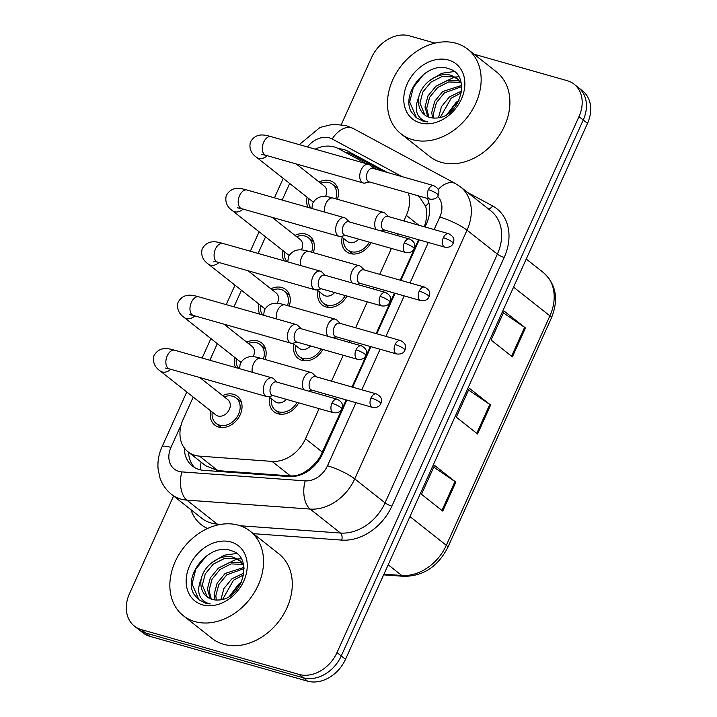 <?xml version="1.0" encoding="UTF-8"?>
<svg xmlns="http://www.w3.org/2000/svg" width="717" height="717" viewBox="0 0 717 717"><rect width="100%" height="100%" fill="white"/><g stroke="black" fill="none" stroke-linecap="round" stroke-linejoin="round"><path stroke-width="1.08" d="M346.929 296.049A18.319 14.241 128.3 0 1 326.145 306.975A18.319 14.241 128.3 0 1 322.184 304.967A18.319 14.241 128.3 0 1 318.052 290.717M322.82 349.448A18.319 14.241 128.3 0 1 302.027 360.373A18.319 14.241 128.3 0 1 298.075 358.366A18.319 14.241 128.3 0 1 293.934 344.115M298.711 402.846A18.319 14.241 128.3 0 1 277.918 413.781A18.319 14.241 128.3 0 1 273.957 411.764A18.319 14.241 128.3 0 1 269.825 397.514M371.039 242.651A18.319 14.241 128.3 0 1 350.255 253.576A18.319 14.241 128.3 0 1 346.293 251.568A18.319 14.241 128.3 0 1 342.161 237.309M294.992 235.391A18.319 14.241 128.3 0 1 305.854 234.109A18.319 14.241 128.3 0 1 309.807 236.117A18.319 14.241 128.3 0 1 313.293 252.68M270.874 288.799A18.319 14.241 128.3 0 1 281.736 287.508A18.319 14.241 128.3 0 1 285.698 289.516A18.319 14.241 128.3 0 1 289.184 306.078M246.765 342.197A18.319 14.241 128.3 0 1 257.627 340.907A18.319 14.241 128.3 0 1 261.588 342.914A18.319 14.241 128.3 0 1 265.066 359.477M222.655 395.596A18.319 14.241 128.3 0 1 233.518 394.305A18.319 14.241 128.3 0 1 237.479 396.322A18.319 14.241 128.3 0 1 238.913 417.186A18.319 14.241 128.3 0 1 218.721 427.081A18.319 14.241 128.3 0 1 214.759 425.073A18.319 14.241 128.3 0 1 210.628 410.814M319.101 181.993A18.319 14.241 128.3 0 1 329.963 180.711A18.319 14.241 128.3 0 1 333.925 182.718A18.319 14.241 128.3 0 1 337.402 199.272M366.504 163.745L338.388 148.598A32.328 25.131 -51.7 0 0 334.256 146.931A32.328 25.131 -51.7 0 0 315.175 149.154M424.294 226.769L425.226 223.991C427 217.403 427.135 211.506 425.629 206.299L419.803 197.399L417.545 195.616M193.223 397.066L183.158 419.346A32.328 25.131 -51.7 0 0 188.015 451.8L205.707 465.772L217.887 470.639L290.43 475.909C295.87 476.196 301.077 474.6 306.051 471.141C311.528 467.547 316.197 462.806 320.051 456.917L346.203 399.898M352.029 386.992L370.313 346.499M376.138 333.584L394.422 293.101M400.256 280.186L418.54 239.693M298.496 164.587A32.328 25.131 -51.7 0 0 298.039 165.358M377.5 169.669L371.173 166.254M403.841 220.961L406.36 215.387A32.328 25.131 -51.7 0 0 408.34 192.998M188.015 451.8A32.328 25.131 -51.7 0 0 199.523 456.129L272.066 461.398A32.328 25.131 -51.7 0 0 305.496 438.768L319.101 408.645M324.926 395.739L325.679 394.063M331.514 381.157L343.21 355.247M349.036 342.332L349.797 340.665M355.623 327.759L367.319 301.848M373.154 288.933L373.907 287.266M379.732 274.36L391.437 248.44M397.263 235.535L398.016 233.867M289.668 183.462L282.184 200.034M274.118 217.905L273.786 218.64M265.559 236.87L258.075 253.433M250 271.313L249.668 272.039M241.441 290.268L233.966 306.831M225.891 324.711L225.559 325.446M217.332 343.667L209.848 360.239M201.782 378.11L201.45 378.845M283.851 260.755A18.319 14.241 128.3 0 1 282.964 250.618M259.742 314.163A18.319 14.241 128.3 0 1 258.855 304.017M235.624 367.561A18.319 14.241 128.3 0 1 234.737 357.416M307.96 207.356A18.319 14.241 128.3 0 1 307.073 197.22M474.107 54.223L567.138 80.662A32.328 25.131 128.3 0 1 574.12 84.212A32.328 25.131 128.3 0 1 578.977 116.656L336.999 652.578A32.328 25.131 128.3 0 1 299.043 674.419L141.348 629.616L145.605 632.977A32.328 25.131 128.3 0 1 138.623 629.427A32.328 25.131 128.3 0 0 145.605 632.977L303.3 677.789L145.605 632.977L149.862 636.337A32.328 25.131 128.3 0 1 142.88 632.788L134.357 626.066A32.328 25.131 128.3 0 1 129.508 593.622L173.586 495.985M336.999 652.578L341.256 655.947A32.328 25.131 128.3 0 1 303.3 677.789A32.328 25.131 128.3 0 0 341.256 655.947L583.235 120.017L341.256 655.947L345.513 659.308A32.328 25.131 128.3 0 1 307.557 681.15L149.862 636.337M574.12 84.212L578.377 87.573A32.328 25.131 128.3 0 1 583.235 120.017A32.328 25.131 128.3 0 0 578.377 87.573L582.643 90.934A32.328 25.131 128.3 0 1 587.492 123.378L345.513 659.308M512.395 356.869L491.109 340.055L504.168 311.133L525.453 327.956L512.395 356.869M442.765 511.096L421.471 494.282L434.529 465.36L455.815 482.183L442.765 511.096M477.576 433.982L456.29 417.169L469.348 388.247L490.634 405.069L477.576 433.982M468.559 389.994L489.792 404.451A8.622 1.658 24.3 0 1 490.634 405.069M433.74 467.108L454.981 481.564A8.622 1.658 24.3 0 1 455.815 482.183M503.379 312.881L524.611 327.346A8.622 1.658 24.3 0 1 525.453 327.956M387.386 172.474L347.96 151.242A32.328 25.131 -51.7 0 0 343.837 149.575A32.328 25.131 -51.7 0 0 338.657 148.742M345.343 152.345A32.328 25.131 128.3 0 1 348.095 152.936A32.328 25.131 128.3 0 1 352.217 154.603L383.183 171.282M341.301 124.543L371.487 57.692A32.328 25.131 128.3 0 1 409.443 35.85L435.031 43.119M141.348 629.616A32.328 25.131 128.3 0 1 134.357 626.066M425.011 226.975L426.481 223.713A32.328 25.131 -51.7 0 0 427.287 198.385M184.296 447.919A32.328 25.131 -51.7 0 0 192.362 466.032A32.328 25.131 -51.7 0 0 203.87 470.37L289.103 476.563A32.328 25.131 -51.7 0 0 322.533 453.933L346.849 400.077M352.674 387.171L370.958 346.678M376.792 333.772L395.076 293.28M400.902 280.374L419.185 239.881M194.612 467.565A32.328 25.131 128.3 0 1 188.571 452.23M313.284 201.979A9.697 7.537 128.3 0 1 312.289 201.343L256.516 157.274C251.004 153.42 248.96 148.374 250.394 142.145C256.301 131.561 266.401 135.495 271.143 136.642A9.697 5.808 105.9 0 0 263.695 142.19A9.697 5.808 105.9 0 0 263.462 142.746A9.697 5.808 105.9 0 0 265.837 155.302L363.277 182.996A9.697 5.808 105.9 0 0 365.15 183.023L369.64 182.001M310.963 208.217A16.168 12.565 128.3 0 1 308.668 198.475M320.687 183.256A16.168 12.565 128.3 0 1 329.094 182.638A16.168 12.565 128.3 0 1 332.589 184.412A16.168 12.565 128.3 0 1 335.726 198.797M373.467 168.522L370.187 165.295A9.697 5.808 105.9 0 0 369.847 164.991A9.697 5.808 105.9 0 0 368.583 164.336A9.697 5.808 105.9 0 0 361.135 169.875A9.697 5.808 105.9 0 0 362.013 182.342A9.697 5.808 105.9 0 0 363.277 182.996M428.372 189.655A7.009 4.194 105.9 0 1 433.74 185.649L372.822 168.343A7.009 4.194 105.9 0 0 367.445 172.349A7.009 4.194 105.9 0 0 368.081 181.347A7.009 4.194 105.9 0 0 368.995 181.813L429.913 199.129C436.868 199.792 437.558 196.135 438.212 195.275A7.009 1.344 24.3 0 0 437.227 193.922A7.009 1.344 -155.7 0 0 428.372 189.655A7.009 4.194 105.9 0 0 429.913 199.129M296.255 163.951L324.317 186.115A9.697 7.537 128.3 0 1 325.428 196.557M358.751 239.155A9.697 7.537 128.3 0 1 349.475 242.498A9.697 7.537 128.3 0 1 347.378 241.441L341.032 236.422A9.697 5.808 105.9 0 1 339.168 236.395A9.697 5.808 105.9 0 1 337.904 235.741A9.697 5.808 105.9 0 1 337.026 223.283A9.697 5.808 105.9 0 1 344.465 217.735A9.697 5.808 105.9 0 1 345.737 218.389A9.697 5.808 105.9 0 1 346.078 218.694L349.358 221.92M388.444 216.579L385.172 213.352A9.697 5.808 105.9 0 0 384.823 213.048A9.697 5.808 105.9 0 0 383.559 212.393A9.697 5.808 105.9 0 0 376.013 218.183A9.697 5.808 105.9 0 0 376.165 229.539M369.372 242.176A16.168 12.565 128.3 0 1 351.124 251.649A16.168 12.565 128.3 0 1 347.628 249.875A16.168 12.565 128.3 0 1 343.748 238.573M443.348 237.712A7.009 4.194 105.9 0 1 448.725 233.706L387.798 216.4A7.009 4.194 105.9 0 0 382.43 220.406A7.009 4.194 105.9 0 0 383.057 229.404A7.009 4.194 105.9 0 0 383.971 229.879L444.89 247.186C451.853 247.849 452.535 244.192 453.189 243.332A7.009 1.344 24.3 0 0 452.203 241.979A7.009 1.344 -155.7 0 0 443.348 237.712A7.009 4.194 105.9 0 0 444.89 247.186M289.175 255.377A9.697 7.537 128.3 0 1 288.18 254.741L232.407 210.681C226.895 206.819 224.851 201.773 226.276 195.544C232.183 184.959 242.292 188.894 247.024 190.041A9.697 5.808 105.9 0 0 239.586 195.589A9.697 5.808 105.9 0 0 239.353 196.144A9.697 5.808 105.9 0 0 241.728 208.71L339.168 236.395M286.854 261.615A16.168 12.565 128.3 0 1 284.55 251.873M296.578 236.655A16.168 12.565 128.3 0 1 304.985 236.036A16.168 12.565 128.3 0 1 308.471 237.811A16.168 12.565 128.3 0 1 311.617 252.205M404.254 243.054A7.009 4.194 105.9 0 1 409.631 239.048L348.713 221.741A7.009 4.194 105.9 0 0 343.335 225.747A7.009 4.194 105.9 0 0 343.972 234.746A7.009 4.194 105.9 0 0 344.886 235.221L405.804 252.527C412.759 253.191 413.449 249.534 414.103 248.674A7.009 1.344 24.3 0 0 413.109 247.32A7.009 1.344 -155.7 0 0 404.254 243.054A7.009 4.194 105.9 0 0 405.804 252.527M272.146 217.35L300.208 239.523A9.697 7.537 128.3 0 1 301.319 249.964M265.066 308.776A9.697 7.537 128.3 0 1 264.071 308.14L208.297 264.08C202.786 260.217 200.742 255.18 202.167 248.942C208.073 238.367 218.183 242.292 222.915 243.448A9.697 5.808 105.9 0 0 215.476 248.987A9.697 5.808 105.9 0 0 215.243 249.543A9.697 5.808 105.9 0 0 217.618 262.108L315.059 289.793A9.697 5.808 105.9 0 0 316.932 289.82L321.413 288.799M262.745 315.014A16.168 12.565 128.3 0 1 260.441 305.272M272.469 290.053A16.168 12.565 128.3 0 1 280.867 289.435A16.168 12.565 128.3 0 1 284.362 291.21A16.168 12.565 128.3 0 1 287.508 305.603M325.249 275.319L321.969 272.093A9.697 5.808 105.9 0 0 321.619 271.788A9.697 5.808 105.9 0 0 320.356 271.134A9.697 5.808 105.9 0 0 312.917 276.681A9.697 5.808 105.9 0 0 313.786 289.139A9.697 5.808 105.9 0 0 315.059 289.793M380.144 296.453A7.009 4.194 105.9 0 1 385.522 292.446L324.604 275.14A7.009 4.194 105.9 0 0 319.226 279.146A7.009 4.194 105.9 0 0 319.854 288.144A7.009 4.194 105.9 0 0 320.768 288.619L381.695 305.926C388.65 306.589 389.331 302.933 389.994 302.072A7.009 1.344 24.3 0 0 388.999 300.719A7.009 1.344 -155.7 0 0 380.144 296.453A7.009 4.194 105.9 0 0 381.695 305.926M248.037 270.748L276.099 292.921A9.697 7.537 128.3 0 1 277.21 303.363M240.957 362.175A9.697 7.537 128.3 0 1 239.962 361.538L184.188 317.479C178.676 313.625 176.633 308.579 178.058 302.341C183.964 291.765 194.074 295.7 198.806 296.847A9.697 5.808 105.9 0 0 191.367 302.395A9.697 5.808 105.9 0 0 191.125 302.941A9.697 5.808 105.9 0 0 193.5 315.507L290.941 343.192A9.697 5.808 105.9 0 0 292.823 343.228L297.304 342.197M238.636 368.413A16.168 12.565 128.3 0 1 236.332 358.67M248.36 343.452A16.168 12.565 128.3 0 1 256.758 342.834A16.168 12.565 128.3 0 1 260.253 344.608A16.168 12.565 128.3 0 1 263.399 359.002M301.131 328.727L297.86 325.491A9.697 5.808 105.9 0 0 297.51 325.186A9.697 5.808 105.9 0 0 296.246 324.532A9.697 5.808 105.9 0 0 288.808 330.08A9.697 5.808 105.9 0 0 289.677 342.538A9.697 5.808 105.9 0 0 290.941 343.192M356.035 349.86A7.009 4.194 105.9 0 1 361.413 345.854L300.486 328.538A7.009 4.194 105.9 0 0 295.117 332.545A7.009 4.194 105.9 0 0 295.745 341.543A7.009 4.194 105.9 0 0 296.659 342.018L357.577 359.325C364.532 359.988 365.222 356.331 365.876 355.471A7.009 1.344 24.3 0 0 364.89 354.126A7.009 1.344 -155.7 0 0 356.035 349.86A7.009 4.194 105.9 0 0 357.577 359.325M223.928 324.147L251.99 346.32A9.697 7.537 128.3 0 1 253.092 356.761M199.81 377.545L227.872 399.719A9.697 7.537 128.3 0 1 228.633 410.769A9.697 7.537 128.3 0 1 217.941 416.003A9.697 7.537 128.3 0 1 215.853 414.946L160.079 370.877C154.558 367.023 152.515 361.977 153.949 355.74C159.855 345.164 169.956 349.098 174.697 350.246A9.697 5.808 105.9 0 0 167.258 355.793A9.697 5.808 105.9 0 0 167.016 356.34A9.697 5.808 105.9 0 0 169.391 368.905L266.832 396.591A9.697 5.808 105.9 0 0 268.705 396.626L273.195 395.605M224.242 396.851A16.168 12.565 128.3 0 1 232.649 396.232A16.168 12.565 128.3 0 1 236.144 398.007A16.168 12.565 128.3 0 1 237.408 416.425A16.168 12.565 128.3 0 1 219.59 425.154A16.168 12.565 128.3 0 1 216.095 423.38A16.168 12.565 128.3 0 1 212.223 412.078M277.022 382.125L273.742 378.89A9.697 5.808 105.9 0 0 273.401 378.585A9.697 5.808 105.9 0 0 272.137 377.931A9.697 5.808 105.9 0 0 264.69 383.478A9.697 5.808 105.9 0 0 265.568 395.936A9.697 5.808 105.9 0 0 266.832 396.591M331.926 403.259A7.009 4.194 105.9 0 1 337.295 399.252L276.377 381.937A7.009 4.194 105.9 0 0 271.008 385.943A7.009 4.194 105.9 0 0 271.635 394.942A7.009 4.194 105.9 0 0 272.55 395.417L333.468 412.732C340.423 413.386 341.113 409.739 341.767 408.869A7.009 1.344 24.3 0 0 340.781 407.525A7.009 1.344 -155.7 0 0 331.926 403.259A7.009 4.194 105.9 0 0 333.468 412.732M334.642 292.554A9.697 7.537 128.3 0 1 325.366 295.906A9.697 7.537 128.3 0 1 323.268 294.839L316.923 289.82M364.335 269.986L361.063 266.751A9.697 5.808 105.9 0 0 360.714 266.446A9.697 5.808 105.9 0 0 359.45 265.792A9.697 5.808 105.9 0 0 351.904 271.582A9.697 5.808 105.9 0 0 352.056 282.946M345.262 295.574A16.168 12.565 128.3 0 1 327.015 305.048A16.168 12.565 128.3 0 1 323.519 303.273A16.168 12.565 128.3 0 1 319.639 291.971M419.239 291.111A7.009 4.194 105.9 0 1 424.607 287.114L363.689 269.798A7.009 4.194 105.9 0 0 358.321 273.804A7.009 4.194 105.9 0 0 358.948 282.803A7.009 4.194 105.9 0 0 359.862 283.278L420.78 300.584C427.735 301.248 428.425 297.591 429.08 296.73A7.009 1.344 24.3 0 0 428.094 295.377A7.009 1.344 -155.7 0 0 419.239 291.111A7.009 4.194 105.9 0 0 420.78 300.584M310.524 345.961A9.697 7.537 128.3 0 1 301.257 349.304A9.697 7.537 128.3 0 1 299.159 348.238L292.814 343.228M340.225 323.385L336.945 320.149A9.697 5.808 105.9 0 0 336.605 319.845A9.697 5.808 105.9 0 0 335.341 319.19A9.697 5.808 105.9 0 0 327.786 324.98A9.697 5.808 105.9 0 0 327.947 336.345M321.153 348.973A16.168 12.565 128.3 0 1 302.897 358.446A16.168 12.565 128.3 0 1 299.41 356.672A16.168 12.565 128.3 0 1 295.529 345.37M395.13 344.518A7.009 4.194 105.9 0 1 400.498 340.512L339.58 323.197A7.009 4.194 105.9 0 0 334.203 327.203A7.009 4.194 105.9 0 0 334.839 336.201A7.009 4.194 105.9 0 0 335.753 336.676L396.671 353.983C403.626 354.646 404.316 350.989 404.971 350.129A7.009 1.344 24.3 0 0 403.985 348.785A7.009 1.344 -155.7 0 0 395.13 344.518A7.009 4.194 105.9 0 0 396.671 353.983M286.415 399.36A9.697 7.537 128.3 0 1 277.147 402.703A9.697 7.537 128.3 0 1 275.05 401.637L268.705 396.626M316.116 376.784L312.836 373.557A9.697 5.808 105.9 0 0 312.495 373.243A9.697 5.808 105.9 0 0 311.223 372.589A9.697 5.808 105.9 0 0 303.676 378.379A9.697 5.808 105.9 0 0 303.838 389.743M297.044 402.38A16.168 12.565 128.3 0 1 278.788 411.845A16.168 12.565 128.3 0 1 275.292 410.079A16.168 12.565 128.3 0 1 271.42 398.769M371.012 397.917A7.009 4.194 105.9 0 1 376.389 393.911L315.471 376.595A7.009 4.194 105.9 0 0 310.094 380.602A7.009 4.194 105.9 0 0 310.721 389.6A7.009 4.194 105.9 0 0 311.635 390.075L372.562 407.39C379.517 408.045 380.207 404.397 380.861 403.528A7.009 1.344 24.3 0 0 379.867 402.183A7.009 1.344 -155.7 0 0 371.012 397.917A7.009 4.194 105.9 0 0 372.562 407.39M412.544 139.654A53.883 41.882 128.3 0 1 400.902 133.738A53.883 41.882 128.3 0 1 396.68 72.354A53.883 41.882 128.3 0 1 456.066 43.262A53.883 41.882 128.3 0 1 467.717 49.177A53.883 41.882 128.3 0 1 471.938 110.561A53.883 41.882 128.3 0 1 412.544 139.654M467.717 49.177L496.451 71.879A53.883 41.882 128.3 0 1 500.681 133.272A53.883 41.882 128.3 0 1 441.287 162.356A53.883 41.882 128.3 0 1 429.644 156.44L400.902 133.738M457.903 79.094L453.18 76.809L441.914 76.611L430.89 82.195L422.887 91.928L419.92 103.096L424.876 115.043M461.174 83.047L457.079 78.395L451.495 75.473C438.912 71.1 421.614 82.796 418.8 97.001A24.36 18.938 128.3 0 0 424.527 114.783A24.36 18.938 128.3 0 0 429.788 117.454A24.36 18.938 128.3 0 0 436.142 118.027C460.171 117.812 472.064 74.801 449.12 68.85C427.538 59.789 400.113 93.685 411.495 112.175L416.272 117.705L423.138 121.191L427.861 121.98L423.953 120.734C415.932 116.208 414.211 108.294 418.8 97.001M460.771 82.428L448.681 81.953L437.648 87.528L429.653 97.27L426.678 108.428L428.9 117.167M460.126 81.505L458.253 80.806L446.987 80.618L435.954 86.201L427.959 95.935L424.993 107.093L427.807 116.746M461.676 86.64L444.406 92.869L436.411 102.612L433.435 113.77L433.902 118.081M461.569 85.431L442.712 91.534L434.717 101.276L431.751 112.435L432.539 117.982M461.336 92.86L451.163 98.211L440.283 117.364M461.578 91.059L449.469 96.876L441.484 106.6L438.508 117.758M459.131 100.129L456.236 102.217L447.139 114.299M448.501 60.031A35.142 27.309 128.3 0 1 461.372 99.143A35.142 27.309 128.3 0 1 420.117 122.885A35.142 27.309 128.3 0 1 407.247 83.764A35.142 27.309 128.3 0 1 448.501 60.031M458.746 76.809L455.071 77.033M454.211 77.158L435.954 86.201M454.112 71.566L441.78 73.259L429.196 80.86M426.714 72.148L423.639 74.469L413.386 87.304L409.685 101.993L416.541 117.911M194.943 621.603A53.883 41.882 128.3 0 1 183.292 615.688A53.883 41.882 128.3 0 1 179.071 554.304A53.883 41.882 128.3 0 1 238.456 525.211A53.883 41.882 128.3 0 1 250.108 531.127A53.883 41.882 128.3 0 1 254.329 592.511A53.883 41.882 128.3 0 1 194.943 621.603M250.108 531.127L278.841 553.829A53.883 41.882 128.3 0 1 283.072 615.222A53.883 41.882 128.3 0 1 223.677 644.305A53.883 41.882 128.3 0 1 212.035 638.399L183.292 615.688M240.294 561.044L235.57 558.758L224.313 558.561L213.281 564.145L205.277 573.878L202.311 585.045L207.267 596.992M243.565 565.005L239.469 560.353L233.885 557.423C221.302 553.049 204.004 564.745 201.19 578.951A24.36 18.938 128.3 0 0 206.917 596.732A24.36 18.938 128.3 0 0 212.187 599.403A24.36 18.938 128.3 0 0 218.533 599.977C242.561 599.762 254.454 556.75 231.51 550.799C209.929 541.738 182.503 575.634 193.886 594.124L198.672 599.654L205.537 603.14L210.251 603.929L206.344 602.683C198.322 598.157 196.601 590.243 201.19 578.951M243.171 564.378L231.071 563.903L220.038 569.486L212.044 579.219L209.068 590.378L211.291 599.116M242.516 563.454L240.643 562.755L229.377 562.567L218.344 568.151L210.35 577.884L207.383 589.042L210.198 598.695M244.067 568.59L226.796 574.819L218.802 584.561L215.826 595.719L216.292 600.03M243.959 567.38L225.102 573.483L217.108 583.226L214.141 594.384L214.93 599.932M243.726 574.81L233.554 580.161L222.673 599.313M243.968 573.008L231.869 578.825L223.874 588.549L220.899 599.708M241.521 582.079L238.627 584.167L229.53 596.248M230.892 541.98A35.142 27.309 128.3 0 1 243.762 581.093A35.142 27.309 128.3 0 1 202.508 604.834A35.142 27.309 128.3 0 1 189.638 565.713A35.142 27.309 128.3 0 1 230.892 541.98M241.136 558.758L237.461 558.982M236.601 559.108L218.344 568.151M236.502 553.515L224.17 555.209L211.587 562.809M209.104 554.098L206.03 556.419L195.777 569.253L192.075 583.952L198.932 599.86M200.294 469.823A32.328 17.997 -85.8 0 1 201.092 462.124M426.221 224.296A32.328 6.22 -155.7 0 0 425.226 223.991M425.629 206.299A32.328 20.157 -61.7 0 1 428.909 202.866M320.893 457.177A32.328 6.22 -155.7 0 0 320.051 456.917M305.881 472.378A32.328 17.997 -85.8 0 1 306.051 471.141M418.791 225.201L406.36 215.387M322.56 452.257L305.496 438.768M290.43 475.909L272.066 461.398M217.887 470.639L199.523 456.129M513.551 287.15L549.903 315.865A10.773 2.07 24.3 0 1 551.427 317.945L447.829 547.376A10.773 2.07 -155.7 0 0 446.306 545.305L549.903 315.865A43.11 33.502 -51.7 0 0 543.423 272.603C556.186 284.255 558.848 299.374 551.427 317.945M447.829 547.376C437.899 566.636 423.218 576.289 403.796 576.325A10.773 5.996 -85.8 0 1 401.726 575.473A43.11 33.502 -51.7 0 0 446.306 545.305L409.954 516.581M383.945 574.183L401.726 575.473L388.193 564.781M587.492 123.378L578.977 116.656M307.557 681.15L299.043 674.419M476.751 433.337L489.792 404.451M511.571 356.224L524.611 327.346M441.941 510.45L454.981 481.564M402.201 176.687L332.204 138.981A21.555 16.751 -51.7 0 0 329.453 137.87A21.555 16.751 -51.7 0 0 307.45 146.967M181.195 424.751L170.978 447.381A21.555 16.751 -51.7 0 0 178.874 471.374A21.555 16.751 -51.7 0 0 181.885 471.903L305.2 480.865A21.555 16.751 -51.7 0 0 327.49 465.772L355.982 402.676M434.143 229.565L439.79 217.054A21.555 4.15 24.3 0 1 467.036 230.175L497.374 254.141A43.11 33.502 -51.7 0 0 490.894 210.888L460.565 186.922A43.11 33.502 128.3 0 1 467.036 230.175L354.736 478.902A43.11 33.502 128.3 0 1 310.156 509.079L186.841 500.116A43.11 33.502 128.3 0 1 180.809 499.068A43.11 33.502 128.3 0 1 171.497 494.336L201.827 518.301A43.11 33.502 -51.7 0 0 211.148 523.034A43.11 33.502 -51.7 0 0 217.179 524.082L220.979 524.36M217.914 524.952A5.386 3.002 94.2 0 0 217.179 524.082L186.841 500.116A21.555 12.001 -85.8 0 1 181.885 471.903M467.556 192.443L492.606 205.94A48.496 37.687 128.3 0 1 504.185 257.421L391.876 506.148A48.496 37.687 128.3 0 1 341.731 540.098L253.334 533.672M207.58 528.492A48.496 37.687 128.3 0 1 190.946 509.697M305.2 480.865A21.555 12.001 -85.8 0 0 310.156 509.079L340.485 533.045A43.11 33.502 -51.7 0 0 385.065 502.868L497.374 254.141A5.386 1.04 -155.7 0 0 504.185 257.421M240.195 525.758L340.485 533.045A5.386 3.002 94.2 0 1 341.731 540.098M327.49 465.772A21.555 4.15 24.3 0 1 354.736 478.902L385.065 502.868A5.386 1.04 -155.7 0 0 391.876 506.148M361.807 389.77L380.091 349.278M385.916 336.363L404.2 295.879M410.034 282.964L428.309 242.471M439.79 217.054A21.555 16.751 -51.7 0 0 437.603 196.35M488.304 208.835A5.386 3.361 118.3 0 0 492.606 205.94M438.212 189.494A21.555 13.435 -61.7 0 1 455.51 183.606L353.078 128.415A21.555 13.435 -61.7 0 0 332.204 138.981M186.779 391.975L161.979 446.924A21.555 4.15 24.3 0 1 170.978 447.381M352.217 154.603L347.96 151.242M267.208 155.697A9.697 7.537 128.3 0 1 258.613 158.34A9.697 7.537 128.3 0 1 256.516 157.274M311.895 208.477L312.513 203.601C318.42 193.016 328.529 196.951 333.262 198.098A9.697 5.808 105.9 0 0 325.581 204.202A9.697 5.808 105.9 0 0 324.604 212.089M243.09 209.095A9.697 7.537 128.3 0 1 234.504 211.739A9.697 7.537 128.3 0 1 232.407 210.681M218.981 262.494A9.697 7.537 128.3 0 1 210.395 265.147A9.697 7.537 128.3 0 1 208.297 264.08M194.872 315.892A9.697 7.537 128.3 0 1 186.286 318.545A9.697 7.537 128.3 0 1 184.188 317.479M170.763 369.291A9.697 7.537 128.3 0 1 162.167 371.944A9.697 7.537 128.3 0 1 160.079 370.877M287.786 261.875L288.404 257C294.311 246.415 304.42 250.35 309.152 251.497A9.697 5.808 105.9 0 0 301.472 257.6A9.697 5.808 105.9 0 0 300.495 265.487M263.677 315.274L264.286 310.398C270.201 299.823 280.302 303.748 285.043 304.904A9.697 5.808 105.9 0 0 277.362 310.999A9.697 5.808 105.9 0 0 276.377 318.886M239.568 368.681L240.177 363.797C246.083 353.221 256.193 357.147 260.925 358.303A9.697 5.808 105.9 0 0 253.253 364.397A9.697 5.808 105.9 0 0 252.267 372.284M449.98 112.237A24.36 18.938 128.3 0 1 458.378 101.706M232.371 594.187A24.36 18.938 128.3 0 1 240.769 583.656M403.796 576.325L383.64 574.864M543.423 272.603L526.242 259.034M353.078 128.415L345.988 125.547L332.984 124.265L320.06 127.429L299.267 144.637M460.565 186.922L455.51 183.606M161.979 446.924C158.771 454.04 157.471 461.372 158.081 468.927L159.846 477.513C162.096 484.307 165.986 489.908 171.497 494.336M283.224 178.381L274.441 197.838M259.115 231.779L250.332 251.237M235.006 285.178L226.222 304.635M210.897 338.576L202.113 358.034M433.74 185.649C440.588 189.387 438.885 192.819 438.212 195.275M265.837 155.302L261.723 154.442M332.589 184.412L337.841 188.562M271.143 136.642L368.583 164.336M448.725 233.706C455.564 237.444 453.861 240.876 453.189 243.332M384.617 230.058L380.942 230.901M347.628 249.875L352.889 254.033M333.262 198.098L383.559 212.393M409.631 239.048C416.478 242.785 414.767 246.218 414.103 248.674M345.531 235.4L341.041 236.422M241.728 208.71L237.614 207.84M308.471 237.811L313.732 241.961M247.024 190.041L344.465 217.735M385.522 292.446C392.369 296.184 390.657 299.616 389.994 302.072M217.618 262.108L213.496 261.239M284.362 291.21L289.623 295.359M222.915 243.448L320.356 271.134M361.413 345.854C368.251 349.582 366.548 353.015 365.876 355.471M193.5 315.507L189.387 314.646M260.253 344.608L265.514 348.767M198.806 296.847L296.246 324.532M337.295 399.252C344.142 402.981 342.439 406.422 341.767 408.869M216.095 423.38L221.356 427.529M169.391 368.905L165.277 368.045M236.144 398.007L241.396 402.165M174.697 350.246L272.137 377.931M424.607 287.114C431.455 290.842 429.752 294.275 429.08 296.73M360.508 283.457L356.833 284.299M323.519 303.273L328.78 307.432M309.152 251.497L359.45 265.792M400.498 340.512C407.346 344.241 405.643 347.682 404.971 350.129M336.398 336.856L332.715 337.698M299.41 356.672L304.662 360.83M285.043 304.904L335.341 319.19M376.389 393.911C383.237 397.639 381.525 401.081 380.861 403.528M312.289 390.263L308.606 391.097M275.292 410.079L280.553 414.229M260.925 358.303L311.223 372.589M457.079 78.395L458.772 79.73M239.469 560.353L241.163 561.68"/></g></svg>
